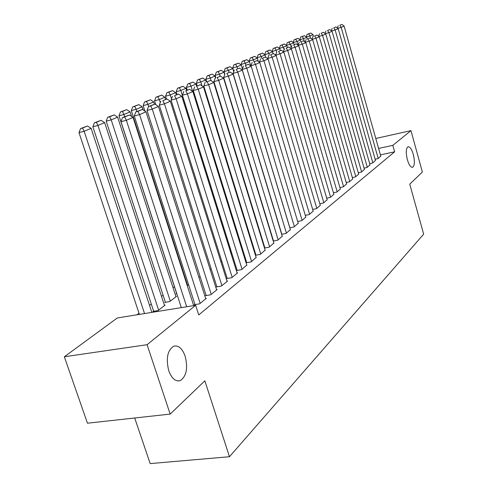 <?xml version="1.0" encoding="UTF-8"?>
<svg xmlns="http://www.w3.org/2000/svg" width="488" height="488" viewBox="0 0 488 488"><rect width="100%" height="100%" fill="white"/><g stroke="black" fill="none" stroke-linecap="round" stroke-linejoin="round"><path stroke-width="0.73" d="M407.346 159.68C405.735 152.732 405.949 148.431 407.992 146.772C409.908 146.559 411.677 149.108 413.299 154.415C414.904 161.302 414.684 165.591 412.647 167.28C410.756 167.53 408.987 164.993 407.346 159.68M168.75 370.715C165.816 358.54 167.445 350.372 173.63 346.212C178.413 345.034 182.256 348.365 185.159 356.203C188.081 368.19 186.453 376.327 180.273 380.61C175.564 381.86 171.721 378.56 168.75 370.715M185.379 278.477L185.019 278.746M174.442 286.682L173.039 287.737M163.09 295.203L161.516 296.387M151.286 304.061L149.529 305.378M139.013 313.272L137 314.784M134.706 418.002L150.182 463.6L229.47 456.725L423.663 234.161L409.755 184.159L422.376 172.044L410.969 130.631L392.84 145.339L378.603 148.444M229.47 456.725L204.838 380.823L170.166 414.092L87.462 423.206L64.337 356.771L117.315 317.962L195.639 305.305L147.083 344.699L64.337 356.771M369.672 163.62L372.539 163.016L375.473 160.442M358.29 172.782L361.327 172.148L364.426 169.421M346.224 182.481L349.451 181.817L352.739 178.925M333.414 192.772L336.854 192.071L340.337 189.008M319.799 203.703L323.465 202.977L327.173 199.714M305.293 215.348L309.209 214.586L313.156 211.109M259.683 232.343L260.031 232.081M289.805 227.768L294.002 226.969L298.217 223.254M241.066 246.678L241.639 246.233M273.231 241.048L277.733 240.212L282.247 236.235M220.832 261.537L221.826 261.354M255.901 254.919L255.45 255.279L260.305 254.407L265.143 250.137M198.842 277.135L200.202 276.897M237.07 270.139L236.582 270.529L241.578 269.657L246.775 265.063M176.595 293.319L176.04 293.739L176.772 293.617M216.788 286.529L216.263 286.95L221.399 286.084L227.615 281.027L227.005 281.131M153.555 310.935L152.958 311.393L158.033 310.569L165.109 305.128L164.413 305.238M194.883 304.231L194.316 304.689L199.604 303.835L206.326 298.363L205.661 298.473M195.639 305.305L198.738 314.949L394.646 151.811L380.414 154.873M206.052 295.203L205.503 295.649L210.718 294.782L217.178 289.524L216.544 289.634M165.298 301.956L164.718 302.395L169.732 301.566L176.534 296.332L175.869 296.442M227.121 278.178L226.615 278.587L231.684 277.715L237.662 272.841L237.076 272.945M187.154 285.37L188.728 285.102M187.124 285.273L187.477 284.998M246.654 262.385L246.184 262.77L251.113 261.891L256.127 257.469M210.06 269.193L211.231 268.986M264.496 248.044L269.175 247.184L273.841 243.067M264.478 247.983L264.819 247.709M231.196 254.144L231.934 253.705M281.655 234.295L286.005 233.477L290.366 229.634M250.545 239.382L250.997 239.029M297.674 221.454L301.73 220.674L305.811 217.081M312.662 209.431L316.45 208.687L320.274 205.32M326.716 198.152L330.26 197.439L333.859 194.279M339.916 187.551L343.247 186.867L346.632 183.891M352.342 177.559L355.478 176.912L358.668 174.106M364.06 168.14L367.013 167.512L370.026 164.865M375.132 159.234L377.913 158.637L380.768 156.136M375.79 138.476L410.969 130.631M170.166 414.092L147.083 344.699M394.646 151.811L392.84 145.339M186.678 306.757L126.362 120.298L120.987 121.701L181.31 307.623M193.681 305.622L133.041 117.413L126.362 120.298L124.696 117.004L129.393 115.003L122.549 117.565L124.696 117.004M120.987 121.701L122.549 117.565M129.393 115.003L133.041 117.413M144.533 313.564L84.143 131.278L91.116 128.338L151.841 312.381M82.588 128.033L87.492 125.996L80.532 128.57L82.588 128.033L84.143 131.278L78.995 132.62L139.391 314.394M91.116 128.338L87.492 125.996M80.532 128.57L78.995 132.62M200.171 303.371L139.586 114.582L134.285 115.967L194.999 304.579M205.771 298.815L145.991 111.807L139.586 114.582L137.927 111.362L142.435 109.44L135.81 111.917L137.927 111.362M134.285 115.967L135.81 111.917M142.435 109.44L145.991 111.807M211.261 294.343L152.268 109.092L147.041 110.465L206.162 295.539M216.648 289.957L158.417 106.433L152.268 109.092L150.627 105.945L154.946 104.103L148.535 106.5L150.627 105.945M147.041 110.465L148.535 106.5M154.946 104.103L158.417 106.433M158.631 310.112L97.948 125.453L104.645 122.628L164.523 305.573M96.404 122.287L101.108 120.329L94.373 122.817L96.404 122.287L97.948 125.453L92.866 126.782L153.665 311.277M104.645 122.628L101.108 120.329M94.373 122.817L92.866 126.782M170.306 301.126L111.203 119.865L117.638 117.151L175.973 296.765M109.666 116.766L114.186 114.881L107.659 117.291L109.666 116.766L111.203 119.865L106.189 121.177L165.408 302.286M117.638 117.151L114.186 114.881M107.659 117.291L106.189 121.177M221.924 285.657L164.444 103.822L159.295 105.176L216.892 286.846M227.103 281.442L170.355 101.266L164.444 103.822L162.815 100.748L166.969 98.979L162.815 100.748M159.295 105.176L160.753 101.297M166.969 98.979L170.355 101.266M232.184 277.306L176.15 98.759L171.068 100.101L227.219 278.483M237.168 273.243L181.829 96.301L176.15 98.759L174.533 95.752L178.523 94.05L174.533 95.752M171.068 100.101L172.502 96.295M178.523 94.05L181.829 96.301M124.647 116.669L123.94 114.485L130.125 111.88L131.601 116.461M122.409 111.459L126.758 109.647L120.432 111.984L122.409 111.459L123.94 114.485L118.993 115.79L176.699 293.63M130.125 111.88L126.758 109.647M120.432 111.984L118.993 115.79M136.878 111.465L136.189 109.318L142.142 106.811L143.137 109.91M134.67 106.353L138.848 104.615L132.718 106.878L134.67 106.353L136.189 109.318L131.309 110.611L187.575 285.297M142.142 106.811L138.848 104.615M132.718 106.878L131.309 110.611M242.06 269.26L187.404 93.891L182.39 95.215L237.162 270.431M246.867 265.35L192.87 91.524L187.404 93.891L185.8 90.951L189.637 89.31L185.8 90.951M182.39 95.215L183.793 91.482M189.637 89.31L192.87 91.524M148.651 106.451L147.98 104.347L153.708 101.925L154.446 104.237M146.467 101.443L150.493 99.772L144.54 101.962L146.467 101.443L147.98 104.347L143.161 105.621L144.906 111.087M153.708 101.925L150.493 99.772M144.54 101.962L143.161 105.621M251.582 261.513L198.238 89.2L193.291 90.518L246.745 262.672M256.212 257.743L203.502 86.925L198.238 89.2L196.64 86.327L200.342 84.747L196.64 86.327M193.291 90.518L194.663 86.858M200.342 84.747L203.502 86.925M160.284 102.547L159.332 99.552L164.859 97.222L165.53 99.363M157.831 96.716L161.711 95.099L155.928 97.222L157.831 96.716L159.332 99.552L154.574 100.821L155.8 104.676M164.859 97.222L161.711 95.099M155.928 97.222L154.574 100.821M260.757 254.041L208.669 84.686L203.789 85.992L255.98 255.187M265.222 250.405L213.738 82.496L208.669 84.686L207.083 81.874L210.651 80.355L207.083 81.874M203.789 85.992L205.137 82.399M210.651 80.355L213.738 82.496M269.608 246.83L218.722 80.337L213.909 81.624L264.899 247.971M273.921 243.323L223.614 78.22L218.722 80.337L217.154 77.58L220.588 76.116L217.154 77.58M213.909 81.624L215.226 78.098M220.588 76.116L223.614 78.22M278.154 239.87L228.414 76.146L223.669 77.421L273.506 240.999M282.32 236.479L233.136 74.103L228.414 76.146L226.859 73.438L230.177 72.029L226.859 73.438M223.669 77.421L224.962 73.95M230.177 72.029L233.136 74.103M286.413 233.148L237.772 72.096L233.087 73.359L281.82 234.264M290.433 229.872L242.329 70.126L237.772 72.096L236.229 69.448L239.431 68.082L236.229 69.448M233.087 73.359L234.356 69.955M239.431 68.082L242.329 70.126M294.392 226.652L246.806 68.186L242.182 69.436L289.86 227.756M298.284 223.48L251.21 66.283L246.806 68.186L245.281 65.587L248.374 64.27L245.281 65.587M242.182 69.436L243.427 66.087M248.374 64.27L251.21 66.283M302.109 220.362L255.541 64.41L250.972 65.642L251.149 66.234M305.872 217.3L259.793 62.568L255.541 64.41L254.022 61.86L257.011 60.585L254.022 61.86M250.972 65.642L252.198 62.354M257.011 60.585L259.793 62.568M309.575 214.287L263.978 60.756L259.47 61.982L259.604 62.433M313.223 211.316L268.095 58.975L263.978 60.756L262.477 58.255L265.368 57.023L262.477 58.255M259.47 61.982L260.671 58.749M265.368 57.023L268.095 58.975M316.81 208.4L272.145 57.224L267.692 58.432L267.784 58.755M320.335 205.521L276.129 55.498L272.145 57.224L270.651 54.766L273.451 53.576L270.651 54.766M267.692 58.432L268.87 55.254M273.451 53.576L276.129 55.498M323.812 202.697L280.045 53.802L275.702 55.199M327.228 199.909L283.9 52.137L280.045 53.802L278.569 51.392L281.277 50.24L278.569 51.392M275.647 55.004L276.806 51.874M281.277 50.24L283.9 52.137M330.596 197.17L287.694 50.496L283.375 51.758M333.914 194.468L291.434 48.879L287.694 50.496L286.23 48.129L288.853 47.007L286.23 48.129M283.351 51.679L284.492 48.605M288.853 47.007L291.434 48.879M337.178 191.808L295.112 47.287L290.848 48.452M340.392 189.191L298.729 45.72L295.112 47.287L293.654 44.957L296.204 43.877L293.654 44.957M290.824 48.44L291.94 45.433M296.204 43.877L298.729 45.72M343.558 186.611L302.298 44.176L298.168 45.311M346.681 184.067L305.805 42.657L302.298 44.176L300.852 41.889L303.322 40.84L300.852 41.889M298.089 45.25L299.162 42.358M303.322 40.84L305.805 42.657M349.756 181.566L309.264 41.163L305.262 42.261M352.787 179.102L312.668 39.687L309.264 41.163L307.837 38.912L310.228 37.893L307.837 38.912M305.128 42.163L306.159 39.375M310.228 37.893L312.668 39.687M355.77 176.668L316.023 38.235L312.149 39.302M358.717 174.271L319.329 36.807L316.023 38.235L314.608 36.027L316.932 35.032L314.608 36.027M311.96 39.168L312.954 36.484M316.932 35.032L319.329 36.807M171.52 98.893L170.275 94.934L175.601 92.689L176.235 94.703M168.787 92.159L172.526 90.597L166.908 92.659L168.787 92.159L170.275 94.934L165.578 96.191L166.499 99.101M175.601 92.689L172.526 90.597M166.908 92.659L165.578 96.191M231.867 253.748L180.834 90.481L185.971 88.316L186.587 90.298M179.352 87.761L182.957 86.254L177.498 88.261L179.352 87.761L180.834 90.481L176.192 91.726L177.046 94.446M185.971 88.316L182.957 86.254M177.498 88.261L176.192 91.726M192.62 91.354L191.015 86.187L195.975 84.095L196.579 86.041M189.545 83.515L193.028 82.063L187.715 84.009L189.545 83.515L191.015 86.187L186.434 87.413L187.246 90.018M195.975 84.095L193.028 82.063M187.715 84.009L186.434 87.413M202.056 85.931L200.849 82.033L205.643 80.014L206.235 81.929M199.391 79.416L202.758 78.019L197.585 79.91L199.391 79.416L200.849 82.033L196.329 83.253L197.121 85.809M205.643 80.014L202.758 78.019M197.585 79.91L196.329 83.253M211.182 80.721L210.352 78.025L214.988 76.073L215.562 77.958M208.907 75.457L212.158 74.103L207.119 75.945L208.907 75.457L210.352 78.025L205.887 79.233L206.662 81.746M214.988 76.073L212.158 74.103M207.119 75.945L205.887 79.233M220.173 76.226L219.539 74.152L224.023 72.261L224.73 74.579M218.099 71.632L221.247 70.321L216.336 72.108L218.099 71.632L219.539 74.152L215.129 75.341L215.885 77.818M224.023 72.261L221.247 70.321M216.336 72.108L215.129 75.341M229.018 72.34L228.427 70.4L232.764 68.57L233.709 71.687M226.999 67.923L230.043 66.661L225.255 68.399L226.999 67.923L228.427 70.4L224.065 71.584L224.87 74.207M232.764 68.57L230.043 66.661M225.255 68.399L224.065 71.584M237.577 68.582L237.028 66.771L241.231 64.995L242.396 68.869M235.612 64.343L238.559 63.117L233.892 64.812L235.612 64.343L237.028 66.771L232.721 67.942L233.789 71.474M241.231 64.995L238.559 63.117M233.892 64.812L232.721 67.942M245.897 65.038L245.36 63.257L249.423 61.537L250.747 65.953M243.951 60.872L246.812 59.682L242.249 61.335L243.951 60.872L245.36 63.257L241.102 64.416L242.42 68.796M249.423 61.537L246.812 59.682M242.249 61.335L241.102 64.416M253.955 61.61L253.431 59.847L257.371 58.188L258.372 61.555M252.034 57.505L254.803 56.352L250.35 57.968L252.034 57.505L253.431 59.847L249.222 61L249.374 61.5M257.371 58.188L254.803 56.352M250.35 57.968L249.222 61M261.769 58.279L261.251 56.547L265.075 54.937L265.777 57.316M259.866 54.247L262.55 53.131L258.207 54.705L259.866 54.247L261.251 56.547L257.097 57.688L257.207 58.072M265.075 54.937L262.55 53.131M258.207 54.705L257.097 57.688M269.346 55.053L268.839 53.351L272.548 51.783L273.103 53.668M267.467 51.081L270.071 50.002L265.82 51.539L267.467 51.081L268.839 53.351L264.807 54.748M272.548 51.783L270.071 50.002M265.82 51.539L264.728 54.473M276.739 52.07L276.196 50.24L279.795 48.721L280.319 50.502M274.836 48.013L277.361 46.964L273.213 48.465L274.836 48.013L276.196 50.24L272.182 51.521M279.795 48.721L277.361 46.964M273.213 48.465L272.133 51.356M284.077 49.727L283.345 47.226L286.834 45.75L287.328 47.428M281.991 45.036L284.443 44.018L280.386 45.482L281.991 45.036L283.345 47.226L279.343 48.397M286.834 45.75L284.443 44.018M280.386 45.482L279.325 48.33M361.614 171.91L322.586 35.398L318.829 36.435M364.475 169.58L325.795 34.008L322.586 35.398L321.183 33.221L323.44 32.263L321.183 33.221M318.591 36.264L319.548 33.672M323.44 32.263L325.795 34.008M291.196 47.44L290.281 44.298L293.672 42.865L294.148 44.493M288.939 42.145L291.324 41.151L287.353 42.584L288.939 42.145L290.281 44.298L286.334 45.39M293.672 42.865L291.324 41.151M287.353 42.584L286.316 45.378M367.293 167.286L328.961 32.641L325.313 33.648M370.069 165.023L332.078 31.293L328.961 32.641L327.57 30.5L329.76 29.567L327.57 30.5M325.032 33.44L325.954 30.945M329.76 29.567L332.078 31.293M298.107 45.195L297.021 41.456L300.321 40.065L300.785 41.663M295.691 39.333L298.009 38.369L294.124 39.772L295.691 39.333L297.021 41.456L293.19 42.511M300.321 40.065L298.009 38.369M294.124 39.772L293.123 42.462M372.814 162.791L335.152 29.963L331.608 30.939M375.516 160.595L338.184 28.652L335.152 29.963L333.774 27.853L335.903 26.944L333.774 27.853M331.291 30.701L332.175 28.298M335.903 26.944L338.184 28.652M304.427 41.651L303.573 38.692L306.781 37.338L307.239 38.918M302.255 36.606L304.506 35.667L300.7 37.033L302.255 36.606L303.573 38.692L299.852 39.723M306.781 37.338L304.506 35.667M300.7 37.033L299.736 39.638M378.182 158.423L341.173 27.358L337.726 28.31M380.811 156.282L344.113 26.084L341.173 27.358L339.807 25.285L341.875 24.4L339.807 25.285M337.367 28.042L338.227 25.724M341.875 24.4L344.113 26.084M310.557 38.131L309.941 36.002L313.064 34.685L313.51 36.246M308.636 33.947L310.825 33.038L307.098 34.373L308.636 33.947L309.941 36.002L306.324 37.003M313.064 34.685L310.825 33.038M307.098 34.373L306.165 36.887M180.273 380.61L177.669 380.939M412.647 167.28L412.299 167.353"/></g></svg>
